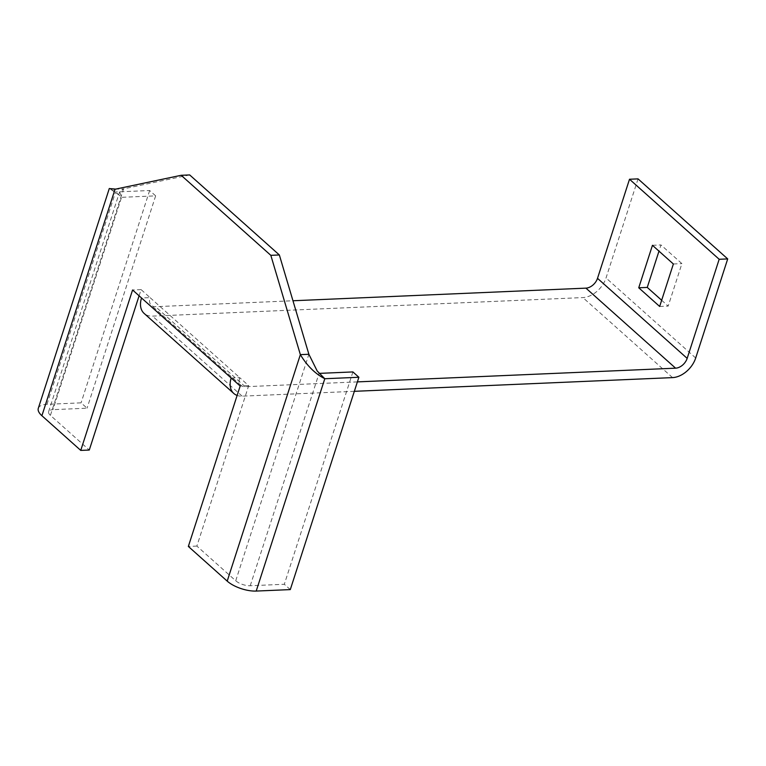 <?xml version="1.0" encoding="UTF-8"?>
<svg xmlns="http://www.w3.org/2000/svg" width="766" height="766" viewBox="0 0 766 766"><rect width="100%" height="100%" fill="white"/><g stroke="black" fill="none" stroke-linecap="round" stroke-linejoin="round"><path stroke-width="0.57" stroke-dasharray="3.83 2.87" d="M231.198 378.011L239.729 377.648L248.691 385.652L196.872 546.081L235.727 580.762L308.88 354.275M139.096 295.8L141.097 289.615L150.059 297.61L141.538 297.984M189.681 174.935L123.575 188.867L50.422 415.364L89.277 450.044M196.872 546.081L188.35 546.445M50.422 415.364A10.848 4.395 -162.1 0 1 48.622 411.658A10.848 4.395 -162.1 0 1 52.969 409.657L121.545 197.322L119.62 191.854L123.575 188.867L115.053 189.24M638.04 178.88L606.03 277.972A21.697 14.621 -48.2 0 1 582.888 297.581L152.491 316.119A21.697 14.621 -48.2 0 1 144.132 313.428M661.661 300.262L668.182 306.094L681.903 263.619L660.972 244.948L658.98 251.143M354.342 391.321L242.152 396.156A21.697 14.621 -48.2 0 1 237.125 395.438M357.387 381.889L245.197 386.715A10.848 7.315 -48.2 0 1 241.022 385.375A10.848 7.315 -48.2 0 1 239.729 377.648L150.059 297.61A10.848 7.315 -48.2 0 0 151.362 305.337A10.848 7.315 -48.2 0 0 155.536 306.687L292.966 300.76M652.45 245.311L660.972 244.948M659.66 306.457L668.182 306.094M673.371 263.992L681.903 263.619M141.097 289.615L132.575 289.979M248.691 385.652L240.17 386.016M38.3 408.326A21.697 8.79 -162.1 0 1 46.985 404.324L81.081 402.849L87.056 408.192L52.969 409.657M46.985 404.324L115.57 191.988L149.657 190.514L155.642 195.857L121.545 197.322L115.57 191.988L109.299 188.522M149.657 190.514L81.081 402.849M155.642 195.857L87.056 408.192M317.181 370.974L321.538 375.828M290.295 589.6L284.32 584.267L250.233 585.731A10.848 4.395 -162.1 0 1 235.727 580.762M250.233 585.731L319.077 373.387M352.906 371.931L284.32 584.267M695.691 358L606.03 277.972M242.152 396.156L152.491 316.119M672.558 377.609L582.888 297.581M245.197 386.715L155.536 306.687M241.022 385.375L151.362 305.337M118.558 189.087L115.685 189.106M110.677 189.326L118.826 194.89M48.622 411.658L119.62 191.854"/><path stroke-width="1.15" d="M188.35 546.445L227.205 581.126L300.358 354.639L270.829 255.337L181.159 175.299L115.053 189.24L41.9 415.727L80.756 450.408L132.575 289.979L141.538 297.984A21.697 14.621 -48.2 0 0 144.132 313.428L233.802 393.465A21.697 14.621 -48.2 0 1 231.198 378.011L240.17 386.016L188.35 546.445M80.756 450.408L89.277 450.044L139.096 295.8M308.88 354.275L317.181 370.974L324.794 378.73C315.247 373.818 307.099 365.794 300.358 354.639L308.88 354.275L279.351 254.963L189.681 174.935L181.159 175.299M279.351 254.963L270.829 255.337M354.342 391.321L672.558 377.609A21.697 14.621 -48.2 0 0 695.691 358L727.7 258.918L638.04 178.88L629.508 179.244L597.509 278.336A10.848 7.315 -48.2 0 1 585.933 288.14L292.966 300.76M658.98 251.143L647.26 287.413L661.661 300.262M727.7 258.918L719.178 259.281L687.169 358.373A10.848 7.315 -48.2 0 1 675.602 368.178L357.387 381.889M719.178 259.281L629.508 179.244M638.739 287.786L652.45 245.311L673.371 263.992L659.66 306.457L638.739 287.786L647.26 287.413M237.125 395.438A21.697 14.621 -48.2 0 1 233.802 393.465M41.9 415.727A21.697 8.79 -162.1 0 1 38.3 408.326L109.299 188.522L115.053 189.24M256.208 591.065L324.794 378.73L358.881 377.265L290.295 589.6L256.208 591.065A21.697 8.79 -162.1 0 1 227.205 581.126M319.077 373.387L352.906 371.931L358.881 377.265M231.198 378.011L141.538 297.984M687.169 358.373L597.509 278.336M675.602 368.178L585.933 288.14M115.685 189.106L110.888 188.675"/></g></svg>

